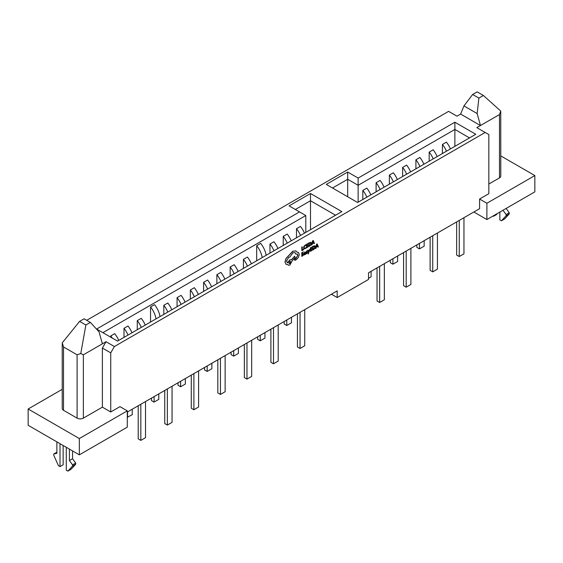 <?xml version="1.0" encoding="UTF-8"?>
<svg xmlns="http://www.w3.org/2000/svg" width="563" height="563" viewBox="0 0 563 563"><rect width="100%" height="100%" fill="white"/><g stroke="black" fill="none" stroke-linecap="round" stroke-linejoin="round"><path stroke-width="0.84" d="M486.896 219.542L534.85 191.856L534.85 175.565L486.896 203.25L486.896 219.542L473.835 211.998M127.294 410.863L79.341 438.549L28.15 408.998L28.15 425.283L79.341 454.841L127.294 427.155L127.294 410.863L119.982 406.641L110.735 411.982L102.382 407.155L102.382 348.047L106.034 341.713L83.366 354.803L80.776 353.536L77.096 354.803L63.513 346.956L62.254 342.839L79.601 321.382L85.872 325.006L80.776 353.536M132.256 409.21L132.256 414.699L127.294 417.26M127.555 417.408L127.555 411.919M158.794 393.889L158.794 399.378L154.093 402.088L151.482 400.582L151.482 398.111M154.093 402.088L154.093 396.598M185.333 378.568L185.333 384.057L180.632 386.767L178.021 385.261L178.021 382.791M180.632 386.767L180.632 381.278M211.871 363.248L211.871 368.737L207.17 371.446L204.552 369.94L204.552 367.47M207.17 371.446L207.17 365.957M238.402 347.927L238.402 353.416L233.701 356.126L231.09 354.62L231.09 352.149M233.701 356.126L233.701 350.636M264.941 332.606L264.941 338.096L260.24 340.805L257.629 339.299L257.629 336.829M260.24 340.805L260.24 335.316M291.479 317.286L291.479 322.775L286.778 325.484L284.167 323.978L284.167 321.508M286.778 325.484L286.778 319.995M371.087 271.324L371.087 276.813L368.526 278.291M127.294 412.074L337.188 290.895L337.188 297.531L368.526 279.438L368.526 272.802L479.585 208.683L479.585 199.028L486.896 203.25M145.528 401.546L145.528 437.676L140.827 440.393L138.216 438.887L138.216 405.768M140.827 404.262L140.827 440.393M172.06 386.225L172.06 422.356L167.359 425.072L164.748 423.566L164.748 390.448M167.359 388.942L167.359 425.072M198.598 370.904L198.598 407.035L193.897 409.751L191.286 408.245L191.286 375.127M193.897 373.621L193.897 409.751M225.137 355.584L225.137 391.714L220.436 394.431L217.825 392.925L217.825 359.806M220.436 358.3L220.436 394.431M251.675 340.263L251.675 376.394L246.974 379.11L244.356 377.604L244.356 344.486M246.974 342.98L246.974 379.11M278.206 324.942L278.206 361.073L273.505 363.789L270.894 362.283L270.894 329.165M273.505 327.659L273.505 363.789M304.745 309.622L304.745 345.752L300.044 348.469L297.433 346.963L297.433 313.844M300.044 312.338L300.044 348.469M384.353 263.66L384.353 299.79L379.652 302.507L377.041 301.001L377.041 267.882M379.652 266.376L379.652 302.507M410.891 248.339L410.891 284.47L406.19 287.186L403.58 285.68L403.58 252.562M406.19 251.056L406.19 287.186M331.438 294.21L337.188 297.531M500.781 155.902L534.85 175.565M488.832 184.045L499.487 177.887A4.434 2.562 0 0 0 500.781 176.078L500.746 111.066L483.399 95.492L478.902 98.089L477.142 113.55L480.471 125.535L499.487 114.556L500.746 111.066M479.585 199.028L488.832 193.693L488.832 134.578L476.812 127.646L480.471 125.535L460.618 114.071L463.954 105.935L477.142 113.55M62.219 343.634L62.219 408.485A4.434 2.562 0 0 0 63.513 410.293L77.096 418.133A4.434 2.562 0 0 0 83.366 418.133L102.382 407.155M62.219 389.329L28.15 408.998M79.341 438.549L79.341 454.841M106.034 341.713L114.395 346.534L485.172 132.467M114.395 346.534L110.735 352.867L110.735 411.982M303.548 255.046L302.268 255.785L302.268 254.567L303.387 253.92L303.387 253.505L302.268 254.152L302.268 252.998L303.478 251.879L301.859 252.815L301.859 256.432L303.548 255.046L302.268 255.665M303.478 251.879L301.754 252.752L301.859 256.432M303.387 253.505L302.268 254.033M312.24 250.028L310.959 250.774L310.959 249.55L312.078 248.902L312.078 248.487L310.959 249.142L310.959 247.98L312.169 246.861L310.551 247.797L310.551 251.422L312.24 250.028L310.959 250.655M312.169 246.861L310.445 247.734L310.551 251.422M312.078 248.487L310.959 249.015M317.187 243.962L316.652 244.152L315.456 248.466L316.005 248.269L316.307 247.101L317.616 246.348L317.933 247.157L318.384 246.897L317.187 243.962L315.561 248.529M317.553 246.39L317.933 247.157M295.983 250.936L292.739 251.239L286.004 258.452L284.955 261.992L286.06 264.364M298.32 252.358L297.053 252.154M295.118 260.338L294.477 259.916L295.118 260.338L296.434 259.578L298.467 257.249L299.291 254.328L298.369 252.386L297.081 252.224L295.878 250.887L292.844 251.295L286.11 258.508L285.061 262.055L285.997 264.321L287.784 264.526L288.312 265.215L289.903 265.053L292.134 260.929L295.251 257.221L294.562 256.256L291.571 259.789L289.903 259.874L287.806 262.787L286.468 261.19L288.699 257.326L289.882 257.031L292.866 252.829L295.089 252.618L295.99 254.251L297.398 254.026L297.911 255.152L296.3 258.086L294.372 259.853L295.019 260.282L294.372 259.853L295.061 258.656L296.201 258.023L297.806 255.088L297.348 253.997M295.033 252.59L295.99 254.251M294.562 256.256L291.472 259.719L289.797 259.817L287.7 262.724L287.074 262.604M287.707 264.547L288.263 265.187M307.166 252.351L306.152 253.744L306.863 253.61L307.771 252.323L306.645 251.865M306.856 252.414L306.265 252.294L306.751 252.358L306.265 252.294L306.406 251.246L307.665 250.556L306.258 252.006L307.37 252.597L306.152 253.28M310.129 249.078L309.052 251.858L308.418 250.063L307.975 250.317L308.855 252.393L308.313 253.934L310.129 249.078L309.615 249.247L308.953 251.788M308.418 250.063L307.87 250.261L308.749 252.33L308.06 254.04M314.879 245.728L312.725 246.418L312.831 250.106L314.914 248.396L315.386 246.77L314.914 245.757L312.831 246.481L312.831 250.106M304.773 252.358L305.23 252.724L303.823 254.49L304.013 254.926L303.823 254.49L304.119 254.99L305.723 254.202L305.723 252.541L304.914 252.027L304.147 253.153L304.879 252.414L305.336 252.787L303.929 254.553L304.119 254.99M305.723 252.541L304.808 251.964L305.625 252.477L304.808 251.964L304.147 253.153M311.001 242.287L308.798 242.942L308.904 246.622L310.98 244.912L311.459 243.293L310.98 242.28L308.904 242.998L308.904 246.622M305.99 247.706L304.379 248.501L304.069 247.643L304.4 246.362L305.99 245.257L305.99 244.764L305.252 245.046L304.097 246.249L303.647 247.917L304.048 248.994L305.99 248.149L305.892 247.643L304.273 248.438M305.99 244.764L303.992 246.186L303.541 247.854L304.006 248.966M313.26 240.485L312.718 240.675L311.529 244.989L312.078 244.792L312.381 243.624L313.69 242.871L314.006 243.673L314.457 243.42L313.26 240.485L312.824 240.732L311.628 245.046M313.619 242.906L314.006 243.673M308.306 246.552L307.025 247.291L307.025 246.073L308.151 245.426L308.151 245.011L307.025 245.658L307.025 244.497L308.235 243.385L306.624 244.314L306.624 247.938L308.306 246.552L307.025 247.171M308.235 243.385L306.518 244.258L306.624 247.938M308.151 245.011L307.025 245.538M303.513 249.318L302.268 250.042L302.268 246.833L301.859 247.066L301.859 250.69L303.513 249.733L303.415 249.261L302.268 249.923M302.268 246.833L301.754 247.002L301.859 250.69M102.902 332.663L305.793 215.53L305.793 232.413M118.709 340.425A16.25 9.381 -120 0 0 114.704 333.655L110.735 335.949L110.735 337.188M131.974 332.768A16.25 9.381 -120 0 0 127.977 325.998L124.008 328.292L124.008 337.371M145.24 325.104A16.25 9.381 -120 0 0 141.243 318.334L137.273 320.629L137.273 329.707M171.778 309.784A16.25 9.381 -120 0 0 167.781 303.014L163.812 305.308L163.812 314.386M185.051 302.127A16.25 9.381 -120 0 0 181.047 295.357L177.078 297.651L177.078 306.729M198.317 294.463A16.25 9.381 -120 0 0 194.319 287.693L190.343 289.987L190.343 299.066M211.582 286.806A16.25 9.381 -120 0 0 207.585 280.036L203.616 282.33L203.616 291.409M224.855 279.142A16.25 9.381 -120 0 0 220.851 272.372L216.882 274.667L216.882 283.745M238.121 271.486A16.25 9.381 -120 0 0 234.124 264.716L230.154 267.01L230.154 276.088M251.387 263.822A16.25 9.381 -120 0 0 247.389 257.052L243.42 259.346L243.42 268.424M277.925 248.501A16.25 9.381 -120 0 0 273.928 241.731L269.959 244.025L269.959 253.104M291.191 240.844A16.25 9.381 -120 0 0 287.193 234.074L283.224 236.369L283.224 245.447M304.463 233.181A16.25 9.381 -120 0 0 300.459 226.41L296.49 228.705L296.49 237.783M160.012 316.582A16.25 9.381 -120 0 0 154.508 304.646L150.539 306.934L150.539 322.05M266.158 255.299A16.25 9.381 -120 0 0 260.655 243.364L256.686 245.651L256.686 260.768M332.536 188.021L347.688 179.273L358.131 185.304L358.131 202.194M347.688 196.769L347.688 172.039L358.131 178.07L358.131 185.304L454.876 129.455L454.876 146.345M370.806 194.882A16.25 9.381 -120 0 0 366.802 188.112L362.832 190.407L362.832 199.485M384.072 187.219A16.25 9.381 -120 0 0 380.074 180.449L376.098 182.743L376.098 191.821M397.337 179.562A16.25 9.381 -120 0 0 393.34 172.792L389.371 175.086L389.371 184.164M410.61 171.898A16.25 9.381 -120 0 0 406.606 165.128L402.636 167.422L402.636 176.501M423.876 164.241A16.25 9.381 -120 0 0 419.878 157.471L415.909 159.765L415.909 168.844M437.141 156.577A16.25 9.381 -120 0 0 433.144 149.807L429.175 152.101L429.175 161.18M450.414 148.921A16.25 9.381 -120 0 0 446.41 142.15L442.441 144.445L442.441 153.523M358.131 178.07L454.876 122.213L454.876 129.455L469.5 137.9M295.343 209.492L310.494 200.752L310.494 193.51L341.832 211.604L117.526 341.108L96.632 329.045L299.523 211.906L289.072 205.875L310.494 193.51M305.793 215.53L299.523 211.906M335.562 215.228L310.494 200.752L310.494 229.704M454.876 122.213L475.77 134.283L357.611 202.497L326.266 184.404L347.688 172.039M79.601 321.382L84.098 318.792L90.362 322.409L85.872 325.006M102.382 343.824L99.046 331.839L90.362 322.409M483.399 95.492L477.128 91.875L472.639 94.471L478.902 98.089M472.639 94.471L463.954 105.935M86.709 320.298L448.605 111.361L456.966 116.182L460.618 114.071M102.382 348.047L110.735 352.867M112.283 338.082A16.25 9.381 -120 0 0 110.735 335.949M128.005 335.062A16.25 9.381 -120 0 0 124.008 328.292M141.271 327.399A16.25 9.381 -120 0 0 137.273 320.629M167.809 312.078A16.25 9.381 -120 0 0 163.812 305.308M181.075 304.421A16.25 9.381 -120 0 0 177.078 297.651M194.348 296.757A16.25 9.381 -120 0 0 190.343 289.987M207.613 289.101A16.25 9.381 -120 0 0 203.616 282.33M220.886 281.437A16.25 9.381 -120 0 0 216.882 274.667M234.152 273.78A16.25 9.381 -120 0 0 230.154 267.01M247.417 266.116A16.25 9.381 -120 0 0 243.42 259.346M273.956 250.795A16.25 9.381 -120 0 0 269.959 244.025M287.221 243.139A16.25 9.381 -120 0 0 283.224 236.369M300.494 235.475A16.25 9.381 -120 0 0 296.49 228.705M366.83 197.17A16.25 9.381 -120 0 0 362.832 190.407M380.102 189.513A16.25 9.381 -120 0 0 376.098 182.743M393.368 181.849A16.25 9.381 -120 0 0 389.371 175.086M406.641 174.192A16.25 9.381 -120 0 0 402.636 167.422M419.907 166.528A16.25 9.381 -120 0 0 415.909 159.765M433.172 158.872A16.25 9.381 -120 0 0 429.175 152.101M446.445 151.208A16.25 9.381 -120 0 0 442.441 144.445M156.042 318.869A16.25 9.381 -120 0 0 150.539 306.934M262.189 257.587A16.25 9.381 -120 0 0 256.686 245.651M314.618 246.207L313.239 246.664L313.239 249.458L314.626 248.276L314.668 246.228M313.239 249.332L314.52 248.213L314.513 246.144M307.637 251.971L306.666 251.731L307.665 250.556M306.258 253.336L306.258 253.807M304.879 252.414L305.23 252.724M304.738 254.462L305.336 253.132L304.428 253.899L304.738 254.462L305.23 253.209M287.7 262.724L287.13 262.632M289.262 263.583L289.882 263.519C291.001 262.196 291.001 261.528 289.882 261.514C288.763 262.83 288.763 263.498 289.882 263.519L289.776 263.463C290.895 262.14 290.895 261.464 289.776 261.45M290.494 261.45L289.882 261.514M289.213 263.547L289.776 263.463M310.685 242.73L309.305 243.181L309.305 245.975L310.699 244.799L310.734 242.752M309.305 245.855L310.593 244.736L310.579 242.667M316.955 244.56L316.434 246.622L317.49 246.01L316.955 244.56M316.476 246.474L317.384 245.954L316.927 244.757M313.028 241.084L312.507 243.139L313.563 242.533L313.028 241.084M312.542 242.998L313.457 242.47L313 241.281M456.649 221.921L456.649 255.039L459.26 256.545L459.26 220.414M463.961 217.698L463.961 253.829L459.26 256.545M430.118 237.241L430.118 270.36L432.729 271.866L432.729 235.735M437.43 233.019L437.43 269.149L432.729 271.866M419.456 243.392L419.456 248.881L424.157 246.172L424.157 240.683M419.456 248.881L416.845 247.375L416.845 244.905M392.925 258.713L392.925 264.202L397.626 261.492L397.626 256.003M392.925 264.202L390.307 262.696L390.307 260.226M56.877 441.871L56.877 453.299L53.745 454.024L56.877 452.216M53.745 454.024L53.745 455.228L58.446 465.692L60.016 466.6L63.147 464.792L63.147 445.488M60.016 466.6L60.016 443.679M66.286 447.296L66.286 470.218L67.849 471.125L72.55 466.087L72.55 464.876L75.688 463.067L72.55 458.725L72.55 450.921M72.55 464.876L69.418 460.534L72.55 458.725M69.418 460.534L69.418 449.105M67.849 471.125L70.987 469.317L75.688 464.278L75.688 463.067M72.55 466.087L75.688 464.278M496.714 213.87L496.714 214.475L493.582 216.283L493.582 215.678M493.061 215.981L493.582 216.283M499.853 212.061L499.853 219.901L501.415 220.809L504.554 219L509.255 213.961L509.255 212.751L506.123 214.559L503.005 210.238M509.255 212.751L506.137 208.43M509.255 213.961L506.123 215.77L506.123 214.559M501.415 220.809L506.123 215.77M63.513 410.293L63.513 346.956M77.096 418.133L77.096 354.803M83.366 418.133L83.366 354.803M499.487 177.887L499.487 114.556"/></g></svg>

